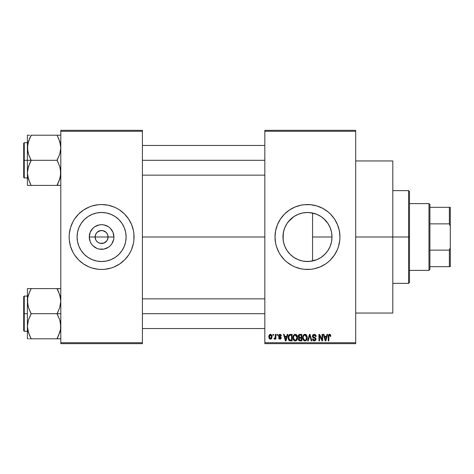 <?xml version="1.0" encoding="UTF-8"?>
<svg xmlns="http://www.w3.org/2000/svg" width="474" height="474" viewBox="0 0 474 474"><rect width="100%" height="100%" fill="white"/><g stroke="black" fill="none" stroke-linecap="round" stroke-linejoin="round"><path stroke-width="0.71" d="M95.914 240.134L95.108 237A6.494 6.494 0 0 0 101.602 243.494A6.494 6.494 0 0 0 108.09 237L113.914 237A12.318 12.318 0 0 1 101.602 249.318A12.318 12.318 0 0 1 89.284 237L108.09 237A6.494 6.494 0 0 1 101.602 243.494A6.494 6.494 0 0 1 95.108 237L95.606 234.517L97.01 232.408L100.334 230.631L102.87 230.631L106.194 232.408L107.598 234.517L108.09 237L107.284 240.134M98.527 242.718L100.684 243.429M101.063 243.47L104.084 242.996L100.334 243.369L97.994 242.398L96.204 240.608M97.472 242.013L97.994 242.398M96.578 241.112L97.01 241.592M126.12 237A24.518 24.518 0 0 1 101.602 261.518A24.518 24.518 0 0 1 77.078 237L77.552 232.219L78.945 227.615L81.214 223.378L84.265 219.663L87.98 216.612L92.217 214.349L96.815 212.95L101.602 212.482L106.383 212.95L110.987 214.349L115.223 216.612L118.938 219.663L121.99 223.378L124.253 227.615L125.651 232.219L126.12 237L125.651 241.781L124.253 246.385L121.99 250.622L118.938 254.337L115.223 257.388L110.987 259.651L106.383 261.05L101.602 261.518L96.815 261.05L92.217 259.651L87.98 257.388L84.265 254.337L81.214 250.622L78.945 246.385L77.552 241.781L77.078 237A24.518 24.518 0 0 1 101.602 212.482A24.518 24.518 0 0 1 126.12 237M132.667 246.403A32.457 32.457 0 0 0 134.059 237A32.457 32.457 0 0 1 101.602 269.457A32.457 32.457 0 0 1 69.145 237A32.457 32.457 0 0 0 70.537 246.403M70.543 246.439A32.457 32.457 0 0 0 72.96 252.275L74.614 255.036L78.648 259.953L83.566 263.988L89.177 266.986L92.181 268.059L98.42 269.303L101.602 269.457L104.784 269.303L111.023 268.059L114.021 266.986L119.632 263.988L124.555 259.953L128.59 255.036L130.226 252.298A32.457 32.457 0 0 0 132.655 246.439M72.99 252.328A32.457 32.457 0 0 0 74.596 255.006M74.631 255.059A32.457 32.457 0 0 0 128.573 255.059M128.608 255.006A32.457 32.457 0 0 0 130.214 252.328M331.581 232.473L332.001 237L331.64 241.189L332.001 237A24.518 24.518 0 0 1 307.484 261.518A24.518 24.518 0 0 1 282.96 237L283.476 241.989M329.679 247.416L330.1 246.474M330.177 246.279L330.337 245.888M322.018 256.748L325.579 253.549M307.353 261.518L304.349 261.322L309.854 261.405L316.816 259.675M316.739 259.705L317.758 259.266M297.684 259.479L298.069 259.639M287.126 250.669L290.005 254.2L293.975 257.465M293.904 257.418L296.528 258.94M328.109 262.063A32.457 32.457 0 0 0 334.454 255.053L337.47 249.419L338.543 246.421L339.787 240.182L339.941 237A32.457 32.457 0 0 1 307.484 269.457A32.457 32.457 0 0 1 275.021 237A32.457 32.457 0 0 0 275.643 243.322M275.643 230.678A32.457 32.457 0 0 0 275.021 236.988A32.457 32.457 0 0 1 307.484 204.543A32.457 32.457 0 0 1 339.941 237L339.319 230.666L337.47 224.581L334.472 218.964L330.431 214.047L328.073 211.908L322.782 208.376L316.905 205.941L310.666 204.697L304.302 204.697L301.15 205.165L295.059 207.014L289.448 210.012L284.53 214.047L280.495 218.964L277.491 224.581L275.649 230.666L275.021 237L275.649 243.334A32.457 32.457 0 0 0 278.848 252.281L280.495 255.036A32.457 32.457 0 0 0 286.859 262.063M278.866 252.322A32.457 32.457 0 0 0 280.484 255.018M286.924 262.116A32.457 32.457 0 0 0 289.424 263.971M289.472 264.006A32.457 32.457 0 0 0 325.49 264.006M325.543 263.971A32.457 32.457 0 0 0 328.038 262.122M334.484 255.012A32.457 32.457 0 0 0 336.096 252.328M336.119 252.275A32.457 32.457 0 0 0 339.313 243.358M339.325 243.304A32.457 32.457 0 0 0 339.941 237.024M355.707 237L392.804 237L392.804 160.953L392.804 237L355.707 237M142.407 237L264.824 237L142.407 237M107 240.608L104.084 242.996M316.591 259.764L312.562 260.99L307.792 261.518M323.629 255.45L322.154 256.647M320.726 257.637L320.294 257.909M324.287 254.858L323.641 255.445M328.843 249.04L328.322 249.922M327.291 251.451L326.503 252.476M331.64 241.189L331.581 241.521M331.308 242.807L330.574 245.254M283.114 239.737L283.363 232.568M283.363 241.432L283.114 239.755M284.69 246.047L283.576 242.463M285.372 247.6L284.969 246.711M293.572 257.192L290.005 254.2L287.327 250.965M302.371 260.984L299.041 260.019M304.349 261.322L303.123 261.133M264.824 130.35L355.707 130.35L264.824 130.35L264.824 131.28L355.707 131.28L355.707 342.72L264.824 342.72L264.824 130.35M264.824 343.65L355.707 343.65L355.707 130.35L355.707 131.28L264.824 131.28L264.824 342.72L355.707 342.72L355.707 343.65L264.824 343.65L264.824 342.72L264.824 343.65M272.917 334.377L272.917 335.302L273.504 335.302L273.504 334.377L272.917 334.377L273.504 334.377L272.917 334.377L272.917 335.302L273.504 335.302L273.504 334.377L273.504 335.302L272.917 335.302L272.917 334.377M276.964 334.377L276.964 335.302L277.551 335.302L277.551 334.377L276.964 334.377L277.551 334.377L276.964 334.377L276.964 335.302L277.551 335.302L277.551 334.377L277.551 335.302L276.964 335.302L276.964 334.377M287.22 334.377L286.711 336.315L284.667 336.315L284.157 334.377L283.541 334.377L285.419 340.865L286.041 340.865L287.837 334.377L287.22 334.377L287.837 334.377L287.22 334.377L286.711 336.315L284.667 336.315L284.157 334.377L283.541 334.377L285.419 340.865L286.041 340.865L287.837 334.377L286.041 340.865L285.419 340.865L283.541 334.377L284.157 334.377M296.949 335.308L295.255 334.294L293.566 335.284L292.979 337.612C292.879 339.414 293.637 340.528 295.255 340.954C296.902 340.516 297.66 339.378 297.536 337.535L296.635 334.899L294.751 334.354L293.288 335.823L293.086 338.732L294.437 340.765L295.539 340.93L296.552 340.439L297.512 338.11L297.05 335.479M306.648 335.308L305.706 334.448L304.444 334.354L303.265 335.284L302.702 337.008L302.779 338.732L303.526 340.308L304.806 340.948L306.026 340.616L306.773 339.757L307.205 338.11L306.648 335.308L304.954 334.294L303.265 335.284L302.679 337.612C302.572 339.414 303.33 340.528 304.948 340.954C306.595 340.516 307.359 339.378 307.229 337.535L306.648 335.308M314.209 334.294L312.87 334.816L312.372 336.173L312.876 337.458L315.311 338.637L315.257 339.728L314.511 340.178L313.581 339.982L313.13 338.928L312.538 339.011L313 340.391L314.315 340.954L315.554 340.445L315.974 338.851L315.329 337.766L313.237 336.878L313.041 335.711L314.446 335.077L315.192 335.497L315.577 336.57L316.164 336.487L315.666 334.94L314.209 334.294L312.372 336.173L313.267 337.719L315.222 338.489L315.406 339.153L314.298 340.196L313.13 338.928L312.538 339.011L314.315 340.954L315.998 339.177L312.964 336.161L314.155 335.053L315.577 336.57L316.164 336.487L314.209 334.294M327.013 334.377L326.503 336.315L324.459 336.315L323.949 334.377L323.333 334.377L325.217 340.865L325.834 340.865L327.629 334.377L327.013 334.377L327.629 334.377L327.013 334.377L326.503 336.315L324.459 336.315L323.949 334.377L323.333 334.377L325.217 340.865L325.834 340.865L327.629 334.377L325.834 340.865L325.217 340.865L323.333 334.377L323.949 334.377M275.649 243.334L276.419 246.421L278.854 252.298L280.495 255.036L284.53 259.953L286.889 262.092L292.18 265.624L295.059 266.986L301.15 268.835L304.302 269.303L310.666 269.303L313.812 268.835L319.903 266.986L325.514 263.988L328.073 262.092L330.431 259.953L334.472 255.036M330.485 334.751L329.377 334.3L328.429 335.041L328.221 340.865L328.814 340.865L328.986 335.343L329.833 335.13L330.248 336.398L330.834 336.315L330.485 334.751L329.56 334.294L328.221 336.463L328.221 340.865L328.814 340.865L328.897 335.539L329.531 335.053L330.248 336.398L330.834 336.315L330.485 334.751L329.56 334.294M322.065 334.377L322.065 339.574L319.583 334.377L318.949 334.377L318.949 340.865L319.535 340.865L319.535 335.663L322.03 340.865L322.658 340.865L322.658 334.377L322.065 334.377L322.658 334.377L322.065 334.377L322.065 339.574L319.583 334.377L318.949 334.377L318.949 340.865L319.535 340.865L319.535 335.663L322.03 340.865L322.658 340.865L322.658 334.377L322.658 340.865L322.03 340.865M309.546 336.161L308.242 340.865L307.62 340.865L309.475 334.377L307.62 340.865L308.242 340.865L309.8 335.136L311.193 340.865L311.803 340.865L310.055 334.377L309.475 334.377L310.055 334.377L309.475 334.377L307.62 340.865L308.242 340.865L309.8 335.136L311.193 340.865L311.803 340.865L310.055 334.377L311.803 340.865L311.193 340.865L309.913 335.645M299.817 334.383L298.928 334.632L298.306 335.545L298.377 337.204L299.017 337.873L298.46 338.655L298.484 339.876L299.355 340.782L301.831 340.865L301.831 334.377L300.006 334.377L301.831 334.377L300.006 334.377L298.205 336.279L299.017 337.873L298.377 339.236L300.001 340.865L301.831 340.865L301.831 334.377L301.831 340.865L300.001 340.865M290.408 334.377L289.324 334.626L288.601 335.468L288.322 339.052L289.448 340.705L292.138 340.865L292.138 334.377L290.408 334.377C288.767 334.715 288.02 335.811 288.174 337.66L289.549 340.747L292.138 340.865L292.138 334.377L292.138 340.865M281.349 335.811L280.756 335.894L281.349 335.811L279.909 334.294L278.848 334.727L278.635 336.558L280.673 337.932L279.909 338.507L279.156 337.749L278.564 337.832L278.949 338.815L280.46 339.1L281.242 338.104L280.821 336.842L279.103 335.93L279.299 335.154L279.867 334.964L280.756 335.894L281.349 335.811L280.94 334.733L280.051 334.294M275.276 334.377L275.163 337.79L274.784 338.3L274.179 338.252L274.013 338.928L274.719 339.159L275.276 338.341L275.276 339.1L275.868 339.1L275.868 334.377L275.276 334.377L275.868 334.377L275.276 334.377L275.163 337.79L274.179 338.252L274.013 338.928L274.57 339.183L275.276 338.341L275.276 339.1L275.868 339.1L275.868 334.377L275.868 339.1L275.276 339.1M270.429 334.294L269.096 335.154L268.782 336.783L269.226 338.531L270.429 339.183L271.205 338.951L271.886 338.039L271.75 335.136L270.429 334.294L268.782 336.783L270.429 339.183L272.07 336.736L270.429 334.294M320.726 216.363L316.573 214.224L309.836 212.595L311.975 212.897M307.804 212.482L309.824 212.589M304.344 212.684L303.123 212.867M298.401 214.224L302.365 213.022M298.051 214.367L294.188 216.393L297.69 214.521M292.025 217.963L293.572 216.808M291 218.846L288.239 221.802L293.904 216.582M286.699 223.983L286.96 223.58M287.327 223.035L288.228 221.814M285.384 226.382L284.975 227.277M284.341 228.889L284.69 227.958M331.545 232.278L332.001 237L312.562 237L312.562 213.01L312.562 237L332.001 237A24.518 24.518 0 0 0 307.484 212.482A24.518 24.518 0 0 0 282.96 237L283.434 232.219L284.827 227.615L287.096 223.378L290.141 219.663L293.856 216.612L298.099 214.349L302.696 212.95L307.484 212.482L312.265 212.95L316.863 214.349L321.105 216.612L324.82 219.663L327.872 223.378L330.135 227.615L331.533 232.219L332.001 237L331.533 241.781L330.135 246.385L327.872 250.622L324.82 254.337L321.105 257.388L316.863 259.651L312.265 261.05L307.484 261.518L302.696 261.05L298.099 259.651L293.856 257.388L290.141 254.337L287.096 250.622L284.827 246.385L283.434 241.781L282.96 237L283.582 231.525L284.335 228.906M283.476 232.005L283.576 231.537M330.337 228.118L331.308 231.211M328.316 224.072L329.679 226.578M325.585 220.463L327.297 222.555M322.148 217.347L324.281 219.136M317.799 214.758L320.288 216.091M108.09 237L95.108 237A6.494 6.494 0 0 1 101.602 230.506A6.494 6.494 0 0 1 108.09 237A6.494 6.494 0 0 0 101.602 230.506A6.494 6.494 0 0 0 95.108 237L89.284 237L90.22 232.29L92.892 228.29L94.759 226.762L99.196 224.919L101.602 224.682L104.002 224.919L108.445 226.762L110.312 228.29L112.978 232.29L113.914 237L113.677 239.406L111.84 243.843L110.312 245.71L108.445 247.238L104.002 249.081L99.196 249.081L96.886 248.376L92.892 245.71L91.364 243.843L90.22 241.71L89.284 237A12.318 12.318 0 0 1 101.602 224.682A12.318 12.318 0 0 1 113.914 237L108.09 237M60.796 343.65L142.407 343.65L142.407 342.72L60.796 342.72L60.796 131.28L142.407 131.28L142.407 342.72L142.407 130.35L60.796 130.35L142.407 130.35L142.407 131.28L60.796 131.28L60.796 130.35L60.796 342.72L142.407 342.72L142.407 343.65L60.796 343.65L60.796 342.72L60.796 343.65M130.226 252.298L131.588 249.419L133.437 243.334L133.905 240.182L133.905 233.818L133.437 230.666L131.588 224.581L128.59 218.964L124.555 214.047L119.632 210.012L116.9 208.376L114.021 207.014L107.936 205.165L101.602 204.543L98.42 204.697L92.181 205.941L89.177 207.014L83.566 210.012L78.648 214.047L74.614 218.964L72.972 221.702L70.537 227.579L69.299 233.818L69.145 237L69.299 240.182L70.537 246.421L72.972 252.298M392.804 313.047L392.804 237L392.804 313.047L355.707 313.047M339.941 236.976A32.457 32.457 0 0 0 339.325 230.696M339.313 230.642A32.457 32.457 0 0 0 336.119 221.725M336.096 221.672A32.457 32.457 0 0 0 334.484 218.988M334.454 218.947A32.457 32.457 0 0 0 328.109 211.937M328.038 211.878A32.457 32.457 0 0 0 325.543 210.029M325.49 209.994A32.457 32.457 0 0 0 289.472 209.994M289.424 210.029A32.457 32.457 0 0 0 286.924 211.884M286.859 211.937A32.457 32.457 0 0 0 280.501 218.952L278.854 221.702A32.457 32.457 0 0 0 275.649 230.654L276.419 227.579M280.484 218.982A32.457 32.457 0 0 0 278.866 221.678M337.47 224.581L336.107 221.702M330.431 214.047L328.073 211.908M298.057 205.941L295.059 207.014M277.491 224.581L277.213 225.274M275.181 240.182L275.281 241.088M276.419 246.421L278.854 252.298M284.53 259.953L286.889 262.092M298.057 268.059L298.898 268.302M316.905 268.059L319.903 266.986M299.041 213.975L298.128 214.331M309.836 212.595L307.093 212.482M322.593 217.69L321.781 217.08M327.842 223.337L323.629 218.55M330.1 227.526L327.913 223.444M331.516 232.142L330.177 227.721M70.537 227.597A32.457 32.457 0 0 0 69.145 237A32.457 32.457 0 0 1 101.602 204.543A32.457 32.457 0 0 1 134.059 237A32.457 32.457 0 0 0 132.667 227.597M132.655 227.561A32.457 32.457 0 0 0 130.243 221.725M130.214 221.672A32.457 32.457 0 0 0 128.608 218.994M128.573 218.941A32.457 32.457 0 0 0 74.631 218.941M74.596 218.994A32.457 32.457 0 0 0 72.99 221.672M72.96 221.725A32.457 32.457 0 0 0 70.543 227.561M124.555 214.047L123.815 213.336M92.181 205.941L89.177 207.014M71.615 224.581L71.467 224.943M78.648 259.953L79.383 260.664M111.023 268.059L114.021 266.986M131.588 249.419L131.736 249.057M122.363 223.959L121.996 223.384M115.223 216.612L110.987 214.349M88.555 216.239L87.986 216.606M81.214 223.378L78.945 227.615M80.841 250.041L81.208 250.616M87.98 257.388L92.217 259.651M114.643 257.761L115.218 257.394M121.99 250.622L124.253 246.385M96.204 233.392L95.914 233.866M102.135 230.53L99.119 231.004M104.677 231.282L102.52 230.571M105.726 231.987L105.21 231.602M106.626 232.888L106.194 232.408M107.284 233.866L107 233.392M330.834 336.315L330.236 336.185M330.182 335.764L329.317 335.082M329.531 335.053L328.873 335.645M328.897 335.539L328.814 336.41L328.897 335.539M328.814 340.865L328.221 340.865L328.221 336.279M328.233 336.102L328.263 335.74M328.322 335.385L328.423 335.053M330.307 334.549L329.827 334.318M325.395 339.811L324.66 337.073L326.302 337.073L325.484 340.19L325.152 338.857L325.442 340M325.241 339.188L324.66 337.073L326.302 337.073L325.484 340.19M319.535 340.865L318.949 340.865L318.949 334.377L319.583 334.377M315.619 334.881L315.844 335.189M316.051 335.669L316.128 336.019M316.164 336.487L315.577 336.57L315.192 335.497M314.452 335.077L313.705 335.112M313.089 335.61L312.982 335.93M312.982 335.936L313.077 336.67M313.93 337.227L314.232 337.328M314.742 337.494L315.192 337.689M315.329 337.772L315.708 338.152M315.761 338.235L315.897 338.531M315.974 339.52L315.897 339.846M315.885 339.876L315.554 340.445M313.598 340.818L313.278 340.64M312.656 339.745L312.573 339.378M312.538 339.011L313.13 338.928L313.178 339.277M313.818 340.113L313.515 339.929M313.847 340.125L314.517 340.178M315.257 339.728L315.388 339.366M315.4 339.301L315.02 338.329M314.138 338.015L315.222 338.489L315.406 339.153L315.222 338.489L314.292 338.057L314.783 338.217M312.585 337.091L312.419 336.653M312.372 336.173L312.402 335.805M306.891 335.776L307.093 336.356M307.099 336.38L307.199 336.961M307.205 338.134L307.14 338.655M307.134 338.679L307.205 338.11M307.022 339.141L306.921 339.443M306.02 340.622L305.724 340.788M304.669 340.93L304.302 340.836M302.679 337.612L302.685 337.31M302.708 336.978L302.797 336.416M303.97 334.561L304.438 334.36M305.22 334.306L305.7 334.443M305.937 334.567L306.334 334.905L305.937 334.567M304.581 340.142L303.514 339.106L304.474 340.107M304.332 335.195L304.847 335.053M305.973 335.491L304.954 335.053L306.637 337.524L305.943 339.793L306.637 337.524C306.773 338.957 306.21 339.846 304.942 340.196L303.514 339.106L303.265 337.636C303.159 336.25 303.721 335.391 304.954 335.053L305.777 335.319M305.777 339.935L305.055 340.19M303.265 337.636L303.324 338.383L303.265 337.636M303.461 336.267L303.597 335.959M306.637 337.524L306.625 337.109L306.637 337.524M306.453 336.273L306.625 337.109M299.669 340.847L299.361 340.788M299.005 340.61L298.62 340.172M298.484 339.87L298.401 339.562M299.017 337.873L298.211 336.096M298.229 335.9L298.312 335.527M298.827 335.953L299.378 335.219L298.816 336.522L299.378 335.219L301.245 335.136L301.245 337.411L300.078 337.411L298.827 335.953M299.977 340.107L298.964 339.129L299.515 338.235L301.245 338.169L301.245 340.107L299.953 340.101M299.515 338.235L300.137 338.169L299.515 338.235L298.981 339.36L299.165 338.466M299.141 337.168L299.586 337.375L298.816 336.522M300.137 338.169L301.245 338.169L301.245 340.107L300.214 340.107M297.198 335.776L297.399 336.38M297.512 338.134L297.441 338.679M297.328 339.141L297.222 339.443M296.333 340.616L296.031 340.788M294.97 340.93L294.609 340.836M293.009 337.014L293.104 336.421M294.277 334.561L295.006 334.306M296.238 334.567L296.641 334.899M295.13 340.19L294.046 339.526L295.468 340.178L293.821 339.106L293.572 337.636C293.465 336.25 294.028 335.391 295.261 335.053L296.943 337.524C297.079 338.957 296.511 339.846 295.249 340.196L295.012 340.172M296.274 335.491L295.367 335.053L296.351 335.574L296.925 337.109M296.078 339.935L296.943 337.524L296.635 339.254L295.889 340.048M294.638 335.195L295.154 335.053M293.767 336.267L293.572 337.636L293.898 335.959M296.76 336.273L296.351 335.574M290.485 340.865L289.549 340.747L290.485 340.865M288.85 340.219L289.549 340.747M288.607 339.828L288.322 339.058M288.228 338.555L288.186 338.116M288.476 335.758L288.737 335.225M288.625 335.42L289.324 334.626M288.921 338.957L288.808 338.4M289.371 335.474L288.767 337.666L289.004 336.078L290.485 335.136L291.546 335.136L291.546 340.107L289.661 339.982L288.767 337.666L288.921 336.35M289.004 336.078L289.478 335.385M290.141 335.154L291.546 335.136L291.546 340.107L289.762 340.024M290.289 340.107L289.187 339.544L290.503 340.107M288.779 337.263L288.796 338.317M289.217 335.657L289.614 335.302M285.449 339.188L284.868 337.073L286.509 337.073L285.686 340.19L284.868 337.073L286.509 337.073L285.573 339.692M285.804 339.574L285.745 339.882M280.638 334.472L280.94 334.733M280.039 334.982L280.756 335.894L280.46 335.183M279.085 335.551L279.867 334.964L279.305 335.148M279.251 336.155L279.067 335.699L279.802 336.386L279.079 335.817M278.564 337.832L279.156 337.749L278.564 337.832L279.933 339.183L281.26 337.838L279.802 336.386M278.783 338.602L278.588 338.009M279.156 337.749L279.909 338.507L279.156 337.749L279.281 338.175M279.731 338.489L280.43 338.389M280.655 338.063L279.909 338.507L280.673 337.932L279.547 337.186M280.673 337.932L280.401 337.494M279.909 334.294L278.481 335.817L279.808 337.269M278.528 336.267L278.481 335.953M278.499 335.533L278.854 334.721M275.11 337.95L274.179 338.252L274.606 338.341L274.179 338.252L274.606 338.341L274.179 338.252L274.013 338.928L274.57 339.183L274.013 338.928L274.57 339.183L275.222 338.477M274.772 338.306L275.216 337.553M275.163 337.79L275.252 337.31M270.63 334.306L271.027 334.419M271.91 335.527L272.058 336.327M270.938 339.088L270.642 339.165M268.799 336.368L268.847 335.953M269.771 334.448L270.221 334.306M271.483 336.741L270.518 338.501L269.386 337.026L270.411 334.964L271.472 336.451L271.158 338.098L271.483 336.741M271.442 336.137L271.335 335.722M271.288 335.61L271.472 336.451M325.751 338.963L325.674 339.266M299.989 335.136L301.245 335.136L301.245 337.411L300.078 337.411M295.687 340.131L295.361 340.19M285.958 338.963L285.881 339.266M428.97 203.613L429.9 204.543L429.9 207.322L429.9 204.543L428.97 203.613L409.495 203.613L428.97 203.613L428.97 270.387L409.495 270.387L428.97 270.387L428.97 203.613M429.9 269.457L428.97 270.387L429.9 269.457L429.9 266.678L429.9 269.457M429.9 223.852L429.9 250.148L429.9 207.322L429.9 223.852L449.37 223.852L450.3 226.347L450.3 247.653L449.37 250.148L429.9 250.148L429.9 266.678L429.9 250.148L449.37 250.148L449.37 266.678L450.3 266.678L450.3 247.653L450.3 266.678L449.37 266.678L449.37 250.148L450.3 247.653L450.3 207.322L429.9 207.322L449.37 207.322L449.37 223.852L449.37 207.322L450.3 207.322L450.3 226.347L449.37 223.852L429.9 223.852M429.9 266.678L449.37 266.678L429.9 266.678M408.57 237L409.495 237L409.495 191.555L409.495 282.445L409.495 237L408.57 237L408.57 190.631L408.57 237L392.804 237L408.57 237L408.57 283.369L408.57 237M312.562 237L312.562 260.99L312.562 237M29.524 138.651L31.118 135.214L57.087 135.214L59.754 141.442L60.796 147.758L59.771 154.038L57.087 160.307L31.118 160.307L28.452 154.08L27.409 147.758L27.409 160.307L57.087 160.307L59.754 166.528L60.524 169.639L60.524 176.038M58.681 181.957L57.087 185.393L31.118 185.393L28.452 179.172L27.409 172.85L28.434 166.57L31.118 160.603L28.452 154.08L27.682 150.969L27.676 144.57M28.067 142.751L31.118 135.214L60.796 135.214L57.087 135.214L59.754 141.442L60.796 147.758L59.771 154.038L57.087 160.005L59.754 166.528L60.796 172.85L59.771 179.131L60.524 176.061L58.586 182.176L59.771 179.131L57.087 185.097L58.586 182.176M60.53 185.393L58.586 185.393M27.409 142.686L24.257 142.686L24.257 177.928L23.7 177.371L23.7 143.243L23.7 160.307L24.257 160.307L24.257 142.686L24.257 160.307L27.409 160.307L27.409 185.393L59.765 185.393L57.087 185.097M30.431 183.829L28.452 179.172L27.409 172.85L27.409 185.393M29.619 138.438L27.682 144.546L28.434 141.477L31.118 135.517M29.625 135.214L27.409 135.214L27.409 160.307L24.257 160.307L24.257 177.928L24.257 160.307L23.7 160.307L23.7 143.243L24.257 142.686M28.434 179.125L28.043 177.774M60.157 177.797L59.771 179.125M60.157 142.834L59.76 141.459M142.407 160.307L264.824 160.307L142.407 160.307M27.676 144.594L28.434 141.483L27.409 147.758L27.409 135.214L28.44 135.214M29.512 181.933L27.682 176.061M58.693 138.675L60.524 144.546M23.7 160.307L23.7 177.371L23.7 160.307M28.44 185.393L29.625 185.393M31.118 185.393L29.619 182.176M29.619 163.536L31.118 160.307L27.409 160.307L27.409 172.85L27.676 169.686L29.619 163.536M28.037 142.875L27.682 144.546M60.168 177.738L60.524 176.061M60.53 176.014L59.771 179.131M57.775 136.779L58.586 138.438M57.775 135.214L58.58 135.214M58.681 335.349L57.087 338.483L59.754 332.558L60.53 329.406L59.771 332.517L60.524 329.43M60.796 288.607L57.087 288.607L59.754 294.828L60.796 301.15L59.771 307.43L57.087 313.693L31.118 313.693L28.452 307.472L27.682 304.361L27.676 297.962M29.625 288.607L57.087 288.607L31.118 288.607L28.452 294.828L27.682 297.939L28.452 294.828L31.118 288.607L27.676 288.607M60.139 331.249L57.087 338.786L31.118 338.786L28.452 332.558L27.409 326.242L28.434 319.962L31.118 313.995L28.452 307.472L27.409 301.15L27.409 288.607L27.409 301.15L27.676 297.986L29.524 292.043M29.512 335.325L27.682 329.454L27.409 326.242L27.409 301.15L27.409 326.242L28.434 319.962L31.118 313.693L60.796 313.693L57.087 313.693L59.754 319.92L60.796 326.242L60.53 329.406L58.586 335.562M60.53 338.786L58.58 338.786L60.53 338.786M27.676 338.786L28.446 338.786L27.409 338.786L28.446 338.786L27.409 338.786L27.409 326.242L27.409 338.786M28.049 296.203L28.434 294.875M28.043 331.166L28.446 332.541M60.157 296.226L59.76 294.846M58.693 292.067L60.524 297.939L60.796 301.15L59.771 307.43L57.087 313.995L59.754 319.92L60.524 323.031L60.53 329.406M59.771 294.869L60.157 296.203L59.771 294.875M264.824 313.693L142.407 313.693L264.824 313.693M24.257 313.693L24.257 331.314L24.257 313.693L23.7 313.693L23.7 296.629L24.257 296.072L24.257 331.314L23.7 330.757L23.7 313.693L27.409 313.693L24.257 313.693L24.257 296.072L24.257 313.693M30.431 337.221L28.452 332.558L27.682 329.454M59.765 288.607L57.087 288.903L59.754 294.828L60.524 297.939M30.431 338.786L59.765 338.786M23.7 313.693L23.7 296.629L23.7 313.693M27.676 297.986L28.434 294.869M28.037 296.262L27.682 297.939M31.118 288.903L29.619 291.824M29.619 338.786L31.118 338.786L29.619 335.562M57.775 290.171L58.586 291.824M57.087 288.607L58.58 288.607M60.168 331.125L60.524 329.454M57.087 338.483L58.58 338.786M355.707 160.953L392.804 160.953M392.804 190.631L408.57 190.631L409.495 191.555M392.804 283.369L408.57 283.369L409.495 282.445M264.824 145.465L142.407 145.465M264.824 175.143L142.407 175.143M27.409 177.928L24.257 177.928M142.407 328.535L264.824 328.535M142.407 298.857L264.824 298.857M27.409 331.314L24.257 331.314M27.409 296.072L24.257 296.072"/></g></svg>
